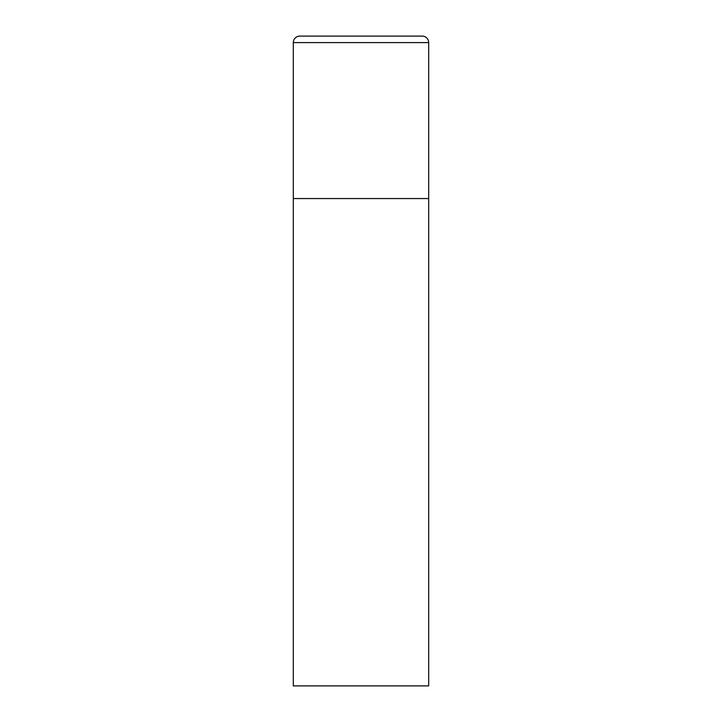 <?xml version="1.0" encoding="UTF-8"?>
<svg xmlns="http://www.w3.org/2000/svg" width="722" height="722" viewBox="0 0 722 722"><rect width="100%" height="100%" fill="white"/><g stroke="black" fill="none" stroke-linecap="round" stroke-linejoin="round"><path stroke-width="0.54" stroke-dasharray="3.61 2.71" d="M422.19 36.1L299.81 36.1M428.688 198.55L293.312 198.55L428.688 198.55M293.312 685.9L428.688 685.9M428.688 42.598L293.312 42.598"/><path stroke-width="1.08" d="M293.312 42.598L293.312 685.9L428.688 685.9L428.688 198.55L293.312 198.55L428.688 198.55L428.688 42.598A6.498 6.498 0 0 0 422.19 36.1L299.81 36.1A6.498 6.498 0 0 0 293.312 42.598L428.688 42.598"/></g></svg>
